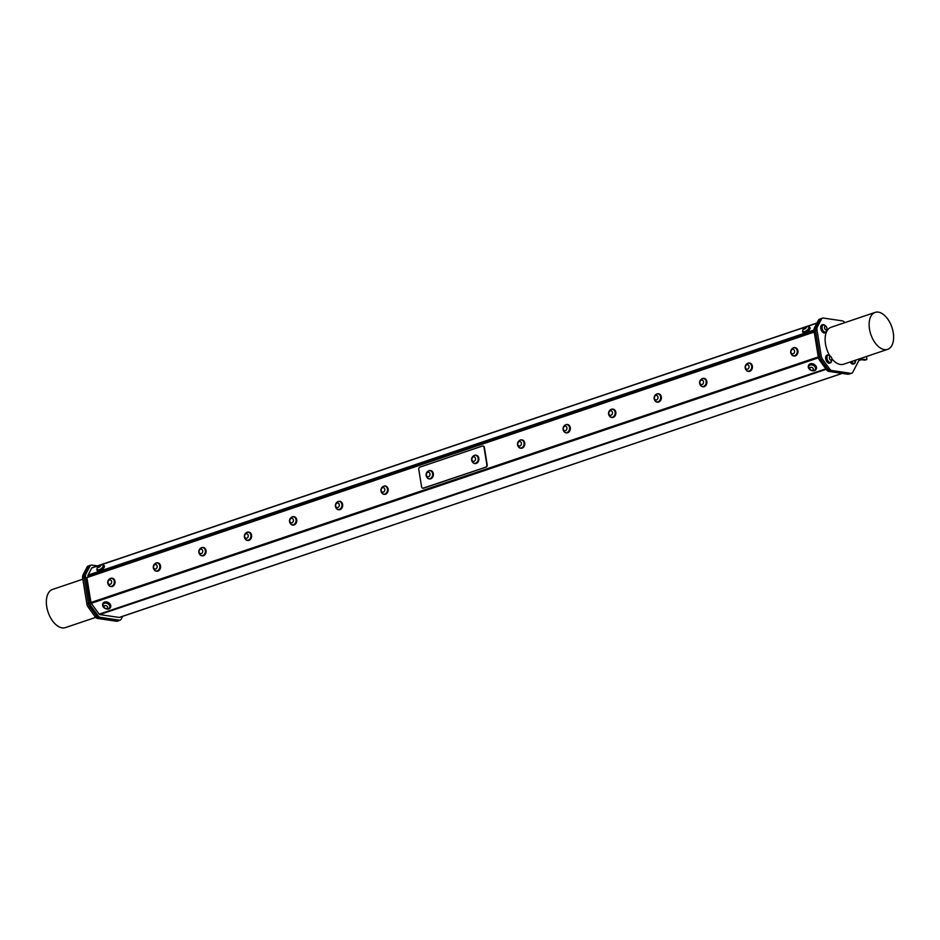 <?xml version="1.0" encoding="UTF-8"?>
<svg xmlns="http://www.w3.org/2000/svg" width="940" height="940" viewBox="0 0 940 940"><rect width="100%" height="100%" fill="white"/><g stroke="black" fill="none" stroke-linecap="round" stroke-linejoin="round"><path stroke-width="1.41" d="M849.49 373.873L848.644 374.155A4.876 2.785 -108.7 0 1 847.833 374.226L828.786 371.406A4.876 2.785 -108.7 0 1 826.46 369.714L819.668 360.373A4.876 2.785 -108.7 0 1 818.27 356.941L90.933 602.493L86.903 577.606L814.24 332.055M384.084 494.334A4.218 3.325 -81.6 0 0 384.248 494.37A4.218 3.325 -81.6 0 0 388.161 490.68A4.218 3.325 -81.6 0 0 385.482 486.015A4.218 3.325 -81.6 0 0 385.318 485.992M748.322 371.37A4.218 3.325 -81.6 0 0 748.475 371.406A4.218 3.325 -81.6 0 0 752.388 367.716A4.218 3.325 -81.6 0 0 749.721 363.052A4.218 3.325 -81.6 0 0 749.556 363.028M657.26 402.12A4.218 3.325 -81.6 0 0 657.424 402.144A4.218 3.325 -81.6 0 0 661.337 398.454A4.218 3.325 -81.6 0 0 658.658 393.789A4.218 3.325 -81.6 0 0 658.493 393.766M611.729 417.489A4.218 3.325 -81.6 0 0 611.893 417.513A4.218 3.325 -81.6 0 0 615.806 413.823A4.218 3.325 -81.6 0 0 613.127 409.159A4.218 3.325 -81.6 0 0 612.962 409.135M520.678 448.227A4.218 3.325 -81.6 0 0 520.831 448.251A4.218 3.325 -81.6 0 0 524.743 444.561A4.218 3.325 -81.6 0 0 522.076 439.897A4.218 3.325 -81.6 0 0 521.912 439.885M201.971 555.822A4.218 3.325 -81.6 0 0 202.135 555.846A4.218 3.325 -81.6 0 0 206.048 552.156A4.218 3.325 -81.6 0 0 203.369 547.491A4.218 3.325 -81.6 0 0 203.204 547.48M110.908 586.56A4.218 3.325 -81.6 0 0 111.073 586.595A4.218 3.325 -81.6 0 0 114.986 582.906A4.218 3.325 -81.6 0 0 112.306 578.241A4.218 3.325 -81.6 0 0 112.142 578.218M483.043 446.042A1.81 1.433 98.4 0 1 484.37 447.37L487.202 464.865A1.81 1.433 98.4 0 1 486.074 467.086L423.646 488.166A1.81 1.433 98.4 0 1 422.918 488.177M156.439 571.191A4.218 3.325 -81.6 0 0 156.604 571.226A4.218 3.325 -81.6 0 0 160.517 567.537A4.218 3.325 -81.6 0 0 157.838 562.86A4.218 3.325 -81.6 0 0 157.673 562.848M247.502 540.453A4.218 3.325 -81.6 0 0 247.655 540.476A4.218 3.325 -81.6 0 0 251.567 536.787A4.218 3.325 -81.6 0 0 248.9 532.122A4.218 3.325 -81.6 0 0 248.736 532.099M566.197 432.858A4.218 3.325 -81.6 0 0 566.362 432.882A4.218 3.325 -81.6 0 0 570.274 429.192A4.218 3.325 -81.6 0 0 567.607 424.528A4.218 3.325 -81.6 0 0 567.443 424.516M338.553 509.715A4.218 3.325 -81.6 0 0 338.717 509.738A4.218 3.325 -81.6 0 0 342.63 506.049A4.218 3.325 -81.6 0 0 339.963 501.384A4.218 3.325 -81.6 0 0 339.798 501.361M702.791 386.74A4.218 3.325 -81.6 0 0 702.956 386.775A4.218 3.325 -81.6 0 0 706.868 383.085A4.218 3.325 -81.6 0 0 704.189 378.421A4.218 3.325 -81.6 0 0 704.025 378.397M793.842 356.002A4.218 3.325 -81.6 0 0 794.006 356.037A4.218 3.325 -81.6 0 0 797.919 352.347A4.218 3.325 -81.6 0 0 795.252 347.683A4.218 3.325 -81.6 0 0 795.087 347.659M381.981 493.077A4.218 3.325 -81.6 0 0 383.92 494.322A4.218 3.325 -81.6 0 0 387.832 490.633A4.218 3.325 -81.6 0 0 385.153 485.968A4.218 3.325 -81.6 0 0 382.944 486.591M383.837 494.111A4.03 3.173 -81.6 0 0 383.943 494.135A4.03 3.173 -81.6 0 0 387.68 489.082A4.03 3.173 -81.6 0 0 385.13 486.156A4.03 3.173 -81.6 0 0 385.012 486.145M384.93 493.982A4.03 3.173 -81.6 0 0 387.445 489.047A4.03 3.173 -81.6 0 0 384.895 486.121A4.03 3.173 -81.6 0 0 383.367 486.356A4.289 4.289 0 0 0 382.322 493.418A4.03 3.173 -81.6 0 0 383.72 494.099A4.03 3.173 -81.6 0 0 384.93 493.982M383.356 492.125A2.303 1.821 -81.6 0 0 384.366 488.283A2.303 1.821 -81.6 0 0 381.264 489.329A2.303 1.821 -81.6 0 0 383.356 492.125M791.739 354.744A4.218 3.325 -81.6 0 0 793.677 355.99A4.218 3.325 -81.6 0 0 797.59 352.3A4.218 3.325 -81.6 0 0 794.923 347.624A4.218 3.325 -81.6 0 0 792.702 348.258M793.595 355.778A4.03 3.173 -81.6 0 0 793.712 355.79A4.03 3.173 -81.6 0 0 797.437 350.749A4.03 3.173 -81.6 0 0 794.888 347.823A4.03 3.173 -81.6 0 0 794.782 347.8M794.7 355.649A4.03 3.173 -81.6 0 0 797.202 350.714A4.03 3.173 -81.6 0 0 794.664 347.788A4.03 3.173 -81.6 0 0 793.125 348.023A4.289 4.289 0 0 0 792.079 355.085A4.03 3.173 -81.6 0 0 793.477 355.755A4.03 3.173 -81.6 0 0 794.7 355.649M793.113 353.793A2.303 1.821 -81.6 0 0 794.136 349.95A2.303 1.821 -81.6 0 0 791.022 350.996A2.303 1.821 -81.6 0 0 793.113 353.793M746.219 370.113A4.218 3.325 -81.6 0 0 748.158 371.359A4.218 3.325 -81.6 0 0 752.07 367.669A4.218 3.325 -81.6 0 0 749.391 363.005A4.218 3.325 -81.6 0 0 747.171 363.627M748.064 371.147A4.03 3.173 -81.6 0 0 748.181 371.171A4.03 3.173 -81.6 0 0 751.906 366.118A4.03 3.173 -81.6 0 0 749.368 363.193A4.03 3.173 -81.6 0 0 749.25 363.169M749.168 371.018A4.03 3.173 -81.6 0 0 751.683 366.083A4.03 3.173 -81.6 0 0 749.133 363.157A4.03 3.173 -81.6 0 0 747.606 363.392A4.289 4.289 0 0 0 746.56 370.454A4.03 3.173 -81.6 0 0 747.946 371.136A4.03 3.173 -81.6 0 0 749.168 371.018M747.594 369.162A2.303 1.821 -81.6 0 0 748.604 365.319A2.303 1.821 -81.6 0 0 745.502 366.365A2.303 1.821 -81.6 0 0 747.594 369.162M700.688 385.482A4.218 3.325 -81.6 0 0 702.627 386.728A4.218 3.325 -81.6 0 0 706.539 383.038A4.218 3.325 -81.6 0 0 703.86 378.373A4.218 3.325 -81.6 0 0 701.651 378.996M702.533 386.516A4.03 3.173 -81.6 0 0 702.65 386.54A4.03 3.173 -81.6 0 0 706.375 381.487A4.03 3.173 -81.6 0 0 703.837 378.562A4.03 3.173 -81.6 0 0 703.719 378.55M703.637 386.387A4.03 3.173 -81.6 0 0 706.152 381.452A4.03 3.173 -81.6 0 0 703.602 378.526A4.03 3.173 -81.6 0 0 702.074 378.761A4.289 4.289 0 0 0 701.029 385.823A4.03 3.173 -81.6 0 0 702.415 386.505A4.03 3.173 -81.6 0 0 703.637 386.387M702.062 384.531A2.303 1.821 -81.6 0 0 703.073 380.688A2.303 1.821 -81.6 0 0 699.971 381.734A2.303 1.821 -81.6 0 0 702.062 384.531M655.157 400.851A4.218 3.325 -81.6 0 0 657.095 402.097A4.218 3.325 -81.6 0 0 661.008 398.407A4.218 3.325 -81.6 0 0 658.329 393.743A4.218 3.325 -81.6 0 0 656.12 394.365M657.013 401.885A4.03 3.173 -81.6 0 0 657.119 401.909A4.03 3.173 -81.6 0 0 660.855 396.856A4.03 3.173 -81.6 0 0 658.306 393.93A4.03 3.173 -81.6 0 0 658.188 393.919M658.106 401.756A4.03 3.173 -81.6 0 0 660.62 396.821A4.03 3.173 -81.6 0 0 658.07 393.895A4.03 3.173 -81.6 0 0 656.543 394.142A4.289 4.289 0 0 0 655.497 401.192A4.03 3.173 -81.6 0 0 656.895 401.873A4.03 3.173 -81.6 0 0 658.106 401.756M656.531 399.899A2.303 1.821 -81.6 0 0 657.542 396.057A2.303 1.821 -81.6 0 0 654.44 397.103A2.303 1.821 -81.6 0 0 656.531 399.899M336.45 508.446A4.218 3.325 -81.6 0 0 338.388 509.691A4.218 3.325 -81.6 0 0 342.301 506.002A4.218 3.325 -81.6 0 0 339.634 501.337A4.218 3.325 -81.6 0 0 337.413 501.96M338.306 509.48A4.03 3.173 -81.6 0 0 338.423 509.504A4.03 3.173 -81.6 0 0 342.148 504.451A4.03 3.173 -81.6 0 0 339.599 501.525A4.03 3.173 -81.6 0 0 339.481 501.514M339.411 509.351A4.03 3.173 -81.6 0 0 341.913 504.416A4.03 3.173 -81.6 0 0 339.375 501.49A4.03 3.173 -81.6 0 0 337.836 501.725A4.289 4.289 0 0 0 336.79 508.787A4.03 3.173 -81.6 0 0 338.188 509.468A4.03 3.173 -81.6 0 0 339.411 509.351M337.824 507.494A2.303 1.821 -81.6 0 0 338.846 503.652A2.303 1.821 -81.6 0 0 335.733 504.698A2.303 1.821 -81.6 0 0 337.824 507.494M609.625 416.22A4.218 3.325 -81.6 0 0 611.564 417.466A4.218 3.325 -81.6 0 0 615.477 413.776A4.218 3.325 -81.6 0 0 612.809 409.112A4.218 3.325 -81.6 0 0 610.589 409.734M611.482 417.254A4.03 3.173 -81.6 0 0 611.599 417.278A4.03 3.173 -81.6 0 0 615.324 412.225A4.03 3.173 -81.6 0 0 612.774 409.299A4.03 3.173 -81.6 0 0 612.657 409.288M612.586 417.125A4.03 3.173 -81.6 0 0 615.089 412.19A4.03 3.173 -81.6 0 0 612.539 409.264A4.03 3.173 -81.6 0 0 611.012 409.511A4.289 4.289 0 0 0 609.966 416.573A4.03 3.173 -81.6 0 0 611.364 417.243A4.03 3.173 -81.6 0 0 612.586 417.125M611 415.269A2.303 1.821 -81.6 0 0 612.011 411.426A2.303 1.821 -81.6 0 0 608.909 412.472A2.303 1.821 -81.6 0 0 611 415.269M564.094 431.589A4.218 3.325 -81.6 0 0 566.033 432.835A4.218 3.325 -81.6 0 0 569.946 429.145A4.218 3.325 -81.6 0 0 567.278 424.481A4.218 3.325 -81.6 0 0 565.058 425.115M565.951 432.623A4.03 3.173 -81.6 0 0 566.068 432.647A4.03 3.173 -81.6 0 0 569.793 427.606A4.03 3.173 -81.6 0 0 567.243 424.669A4.03 3.173 -81.6 0 0 567.126 424.657M567.055 432.494A4.03 3.173 -81.6 0 0 569.558 427.571A4.03 3.173 -81.6 0 0 567.02 424.633A4.03 3.173 -81.6 0 0 565.481 424.88A4.289 4.289 0 0 0 564.435 431.942A4.03 3.173 -81.6 0 0 565.833 432.612A4.03 3.173 -81.6 0 0 567.055 432.494M565.469 430.649A2.303 1.821 -81.6 0 0 566.491 426.795A2.303 1.821 -81.6 0 0 563.377 427.853A2.303 1.821 -81.6 0 0 565.469 430.649M472.679 462.28A4.218 3.325 -81.6 0 0 474.618 463.526A4.218 3.325 -81.6 0 0 478.531 459.836A4.218 3.325 -81.6 0 0 475.863 455.172A4.218 3.325 -81.6 0 0 473.643 455.794M474.536 463.314A4.03 3.173 -81.6 0 0 474.653 463.338A4.03 3.173 -81.6 0 0 478.378 458.285A4.03 3.173 -81.6 0 0 475.828 455.36A4.03 3.173 -81.6 0 0 475.722 455.348M474.782 463.549A4.218 3.325 -81.6 0 0 474.947 463.573A4.218 3.325 -81.6 0 0 478.86 459.883A4.218 3.325 -81.6 0 0 476.192 455.219A4.218 3.325 -81.6 0 0 476.028 455.195M423.646 488.166L423.282 488.119A1.81 1.433 98.4 0 1 421.59 486.849L418.758 469.342A1.81 1.433 98.4 0 1 419.886 467.133L482.326 446.054A1.81 1.433 98.4 0 1 484.018 447.311L484.37 447.37M423.282 488.119L486.074 467.086M487.202 464.865L486.849 464.818A1.81 1.433 98.4 0 1 485.721 467.039M486.849 464.818L484.018 447.311M429.263 478.918A4.218 3.325 -81.6 0 0 429.416 478.942A4.218 3.325 -81.6 0 0 433.328 475.252A4.218 3.325 -81.6 0 0 430.661 470.588A4.218 3.325 -81.6 0 0 430.497 470.564M475.64 463.185A4.03 3.173 -81.6 0 0 478.143 458.25A4.03 3.173 -81.6 0 0 475.605 455.324A4.03 3.173 -81.6 0 0 474.065 455.571A4.289 4.289 0 0 0 473.02 462.621A4.03 3.173 -81.6 0 0 474.418 463.303A4.03 3.173 -81.6 0 0 475.64 463.185M474.054 461.329A2.303 1.821 -81.6 0 0 475.076 457.486A2.303 1.821 -81.6 0 0 471.962 458.532A2.303 1.821 -81.6 0 0 474.054 461.329M518.563 446.958A4.218 3.325 -81.6 0 0 520.513 448.204A4.218 3.325 -81.6 0 0 524.426 444.514A4.218 3.325 -81.6 0 0 521.747 439.849A4.218 3.325 -81.6 0 0 519.526 440.484M520.419 448.004A4.03 3.173 -81.6 0 0 520.537 448.016A4.03 3.173 -81.6 0 0 524.262 442.975A4.03 3.173 -81.6 0 0 521.723 440.038A4.03 3.173 -81.6 0 0 521.606 440.026M521.524 447.863A4.03 3.173 -81.6 0 0 524.027 442.94A4.03 3.173 -81.6 0 0 521.489 440.002A4.03 3.173 -81.6 0 0 519.961 440.249A4.289 4.289 0 0 0 518.915 447.311A4.03 3.173 -81.6 0 0 520.302 447.981A4.03 3.173 -81.6 0 0 521.524 447.863M519.938 446.018A2.303 1.821 -81.6 0 0 520.96 442.176A2.303 1.821 -81.6 0 0 517.858 443.222A2.303 1.821 -81.6 0 0 519.938 446.018M427.16 477.649A4.218 3.325 -81.6 0 0 429.098 478.895A4.218 3.325 -81.6 0 0 433.011 475.205A4.218 3.325 -81.6 0 0 430.332 470.541A4.218 3.325 -81.6 0 0 428.111 471.163M429.004 478.683A4.03 3.173 -81.6 0 0 429.122 478.707A4.03 3.173 -81.6 0 0 432.846 473.654A4.03 3.173 -81.6 0 0 430.309 470.728A4.03 3.173 -81.6 0 0 430.191 470.717M430.109 478.554A4.03 3.173 -81.6 0 0 432.623 473.631A4.03 3.173 -81.6 0 0 430.073 470.693A4.03 3.173 -81.6 0 0 428.546 470.94A4.289 4.289 0 0 0 427.5 478.002A4.03 3.173 -81.6 0 0 428.887 478.672A4.03 3.173 -81.6 0 0 430.109 478.554M428.534 476.697A2.303 1.821 -81.6 0 0 429.545 472.855A2.303 1.821 -81.6 0 0 426.443 473.913A2.303 1.821 -81.6 0 0 428.534 476.697M245.399 539.184A4.218 3.325 -81.6 0 0 247.338 540.429A4.218 3.325 -81.6 0 0 251.25 536.74A4.218 3.325 -81.6 0 0 248.571 532.075A4.218 3.325 -81.6 0 0 246.351 532.698M247.243 540.218A4.03 3.173 -81.6 0 0 247.361 540.241A4.03 3.173 -81.6 0 0 251.086 535.189A4.03 3.173 -81.6 0 0 248.548 532.263A4.03 3.173 -81.6 0 0 248.43 532.252M248.348 540.089A4.03 3.173 -81.6 0 0 250.863 535.165A4.03 3.173 -81.6 0 0 248.313 532.228A4.03 3.173 -81.6 0 0 246.785 532.475A4.289 4.289 0 0 0 245.739 539.537A4.03 3.173 -81.6 0 0 247.126 540.206A4.03 3.173 -81.6 0 0 248.348 540.089M246.774 538.232A2.303 1.821 -81.6 0 0 247.784 534.39A2.303 1.821 -81.6 0 0 244.682 535.447A2.303 1.821 -81.6 0 0 246.774 538.232M290.566 523.768A4.218 3.325 -81.6 0 0 292.505 525.014A4.218 3.325 -81.6 0 0 296.417 521.312A4.218 3.325 -81.6 0 0 293.75 516.648A4.218 3.325 -81.6 0 0 291.529 517.282M292.422 524.802A4.03 3.173 -81.6 0 0 292.54 524.814A4.03 3.173 -81.6 0 0 296.264 519.773A4.03 3.173 -81.6 0 0 293.715 516.847A4.03 3.173 -81.6 0 0 293.597 516.824M292.669 525.025A4.218 3.325 -81.6 0 0 292.834 525.061A4.218 3.325 -81.6 0 0 296.746 521.371A4.218 3.325 -81.6 0 0 294.067 516.695A4.218 3.325 -81.6 0 0 293.903 516.683M293.527 524.673A4.03 3.173 -81.6 0 0 296.029 519.738A4.03 3.173 -81.6 0 0 293.48 516.812A4.03 3.173 -81.6 0 0 291.952 517.047A4.289 4.289 0 0 0 290.907 524.109A4.03 3.173 -81.6 0 0 292.305 524.779A4.03 3.173 -81.6 0 0 293.527 524.673M291.941 522.816A2.303 1.821 -81.6 0 0 292.951 518.974A2.303 1.821 -81.6 0 0 289.849 520.02A2.303 1.821 -81.6 0 0 291.941 522.816M199.868 554.553A4.218 3.325 -81.6 0 0 201.806 555.798A4.218 3.325 -81.6 0 0 205.719 552.109A4.218 3.325 -81.6 0 0 203.04 547.444A4.218 3.325 -81.6 0 0 200.831 548.079M201.712 555.587A4.03 3.173 -81.6 0 0 201.83 555.611A4.03 3.173 -81.6 0 0 205.555 550.57A4.03 3.173 -81.6 0 0 203.017 547.632A4.03 3.173 -81.6 0 0 202.899 547.62M202.817 555.458A4.03 3.173 -81.6 0 0 205.331 550.535A4.03 3.173 -81.6 0 0 202.782 547.597A4.03 3.173 -81.6 0 0 201.254 547.844A4.289 4.289 0 0 0 200.208 554.905A4.03 3.173 -81.6 0 0 201.607 555.575A4.03 3.173 -81.6 0 0 202.817 555.458M201.242 553.613A2.303 1.821 -81.6 0 0 202.253 549.759A2.303 1.821 -81.6 0 0 199.151 550.817A2.303 1.821 -81.6 0 0 201.242 553.613M154.336 569.934A4.218 3.325 -81.6 0 0 156.275 571.168A4.218 3.325 -81.6 0 0 160.188 567.478A4.218 3.325 -81.6 0 0 157.509 562.813A4.218 3.325 -81.6 0 0 155.3 563.448M156.193 570.968A4.03 3.173 -81.6 0 0 156.299 570.98A4.03 3.173 -81.6 0 0 160.035 565.939A4.03 3.173 -81.6 0 0 157.485 563.001A4.03 3.173 -81.6 0 0 157.368 562.99M157.286 570.839A4.03 3.173 -81.6 0 0 159.8 565.904A4.03 3.173 -81.6 0 0 157.25 562.978A4.03 3.173 -81.6 0 0 155.723 563.213A4.289 4.289 0 0 0 154.677 570.274A4.03 3.173 -81.6 0 0 156.075 570.944A4.03 3.173 -81.6 0 0 157.286 570.839M155.711 568.982A2.303 1.821 -81.6 0 0 156.721 565.14A2.303 1.821 -81.6 0 0 153.62 566.186A2.303 1.821 -81.6 0 0 155.711 568.982M108.805 585.303A4.218 3.325 -81.6 0 0 110.744 586.548A4.218 3.325 -81.6 0 0 114.657 582.859A4.218 3.325 -81.6 0 0 111.989 578.182A4.218 3.325 -81.6 0 0 109.769 578.817M110.662 586.337A4.03 3.173 -81.6 0 0 110.779 586.348A4.03 3.173 -81.6 0 0 114.504 581.308A4.03 3.173 -81.6 0 0 111.954 578.382A4.03 3.173 -81.6 0 0 111.837 578.359M111.766 586.207A4.03 3.173 -81.6 0 0 114.269 581.273A4.03 3.173 -81.6 0 0 111.719 578.347A4.03 3.173 -81.6 0 0 110.192 578.582A4.289 4.289 0 0 0 109.146 585.644A4.03 3.173 -81.6 0 0 110.544 586.313A4.03 3.173 -81.6 0 0 111.766 586.207M110.18 584.351A2.303 1.821 -81.6 0 0 111.19 580.509A2.303 1.821 -81.6 0 0 108.088 581.555A2.303 1.821 -81.6 0 0 110.18 584.351M808.941 327.238A3.643 1.445 144 0 1 809.046 327.355A3.643 1.445 144 0 1 808.846 328.683A3.643 1.445 144 0 1 805.827 331.35A3.643 1.445 144 0 1 803.148 331.644A3.643 1.445 144 0 1 803.077 331.514M803.665 328.107A4.066 4.066 0 0 0 802.866 331.115A3.643 1.445 -36 0 0 802.971 331.409A3.643 1.445 -36 0 0 804.57 331.562A3.643 1.445 -36 0 0 808.682 328.448A3.643 1.445 -36 0 0 808.87 327.12A3.643 1.445 -36 0 0 808.635 326.92A4.066 4.066 0 0 0 805.521 326.756A1.915 0.752 -36 0 0 803.665 328.107A1.915 0.752 -36 0 0 804.241 329.141A1.915 0.752 -36 0 0 806.438 327.449A1.915 0.752 -36 0 0 805.521 326.756M808.941 365.942A3.643 2.632 27.5 0 1 808.988 365.848A3.643 2.632 27.5 0 1 810.28 364.814A3.643 2.632 27.5 0 1 814.357 365.825A3.643 2.632 27.5 0 1 815.462 369.22A3.643 2.632 27.5 0 1 815.403 369.314M814.98 366.788A3.643 2.632 -152.5 0 0 810.174 365.014A3.643 2.632 -152.5 0 0 808.894 366.048A3.643 2.632 -152.5 0 0 808.717 367.458A4.066 4.066 0 0 0 814.298 370.36A3.643 2.632 -152.5 0 0 815.356 369.408A3.643 2.632 -152.5 0 0 814.98 366.788M813.053 368.339A1.915 1.387 -152.5 0 0 809.916 367.846A1.915 1.387 -152.5 0 0 811.69 370.313A1.915 1.387 -152.5 0 0 813.053 368.339M103.247 604.197A3.643 2.632 27.5 0 1 103.294 604.091A3.643 2.632 27.5 0 1 107.701 603.433A3.643 2.632 27.5 0 1 109.757 607.463A3.643 2.632 27.5 0 1 109.71 607.557M109.675 607.628A3.643 2.632 -152.5 0 0 107.606 603.621A3.643 2.632 -152.5 0 0 103.188 604.291A3.643 2.632 -152.5 0 0 103.024 605.701A4.066 4.066 0 0 0 108.594 608.603A3.643 2.632 -152.5 0 0 109.663 607.651A3.643 2.632 -152.5 0 0 109.675 607.628L109.757 607.463M107.56 607.945A1.915 1.387 -152.5 0 0 105.527 605.572A1.915 1.387 -152.5 0 0 104.458 607.71A1.915 1.387 -152.5 0 0 107.56 607.945M103.247 565.492A3.643 1.445 144 0 1 103.341 565.598A3.643 1.445 144 0 1 101.238 568.9A3.643 1.445 144 0 1 97.443 569.887A3.643 1.445 144 0 1 97.372 569.758M97.96 566.35A4.066 4.066 0 0 0 97.161 569.358A3.643 1.445 -36 0 0 97.278 569.652A3.643 1.445 -36 0 0 101.073 568.665A3.643 1.445 -36 0 0 103.177 565.363A3.643 1.445 -36 0 0 103.106 565.293A3.643 1.445 -36 0 0 102.93 565.163A4.066 4.066 0 0 0 99.828 564.999A1.915 0.752 -36 0 0 97.96 566.35A1.915 0.752 -36 0 0 99.006 567.196A1.915 0.752 -36 0 0 100.768 564.999A1.915 0.752 -36 0 0 99.828 564.999M829.938 355.814A4.218 2.409 71.3 0 0 827.647 354.921A4.218 2.409 71.3 0 0 826.542 359.115A4.218 2.409 71.3 0 0 829.656 362.969A4.218 2.409 71.3 0 0 830.349 362.922A4.218 2.409 71.3 0 0 831.618 360.819M827.952 355.426A3.643 2.08 71.3 0 0 827.823 355.461A3.643 2.08 71.3 0 0 827.024 359.585A3.643 2.08 71.3 0 0 830.161 362.37A3.643 2.08 71.3 0 0 830.279 362.323M829.973 362.993A4.218 2.409 -108.7 0 1 829.632 363.157A4.218 2.409 -108.7 0 1 828.939 363.216A4.218 2.409 -108.7 0 1 825.825 359.35A4.218 2.409 -108.7 0 1 826.93 355.156A4.218 2.409 -108.7 0 1 827.306 355.085M102.942 603.55A4.218 3.043 27.5 0 1 103.071 603.257A4.218 3.043 27.5 0 1 108.229 602.516A4.218 3.043 27.5 0 1 110.567 607.158A4.218 3.043 27.5 0 1 110.403 607.428M104.939 608.38A4.218 3.043 27.5 0 1 103.236 606.888A4.218 3.043 27.5 0 1 102.777 603.821A4.218 3.043 27.5 0 1 107.936 603.081A4.218 3.043 27.5 0 1 110.274 607.722A4.218 3.043 27.5 0 1 105.304 608.568M808.647 365.308A4.218 3.043 27.5 0 1 808.776 365.014A4.218 3.043 27.5 0 1 813.923 364.262A4.218 3.043 27.5 0 1 816.273 368.915A4.218 3.043 27.5 0 1 816.096 369.185M810.644 370.137A4.218 3.043 27.5 0 1 808.941 368.645A4.218 3.043 27.5 0 1 808.482 365.578A4.218 3.043 27.5 0 1 813.629 364.838A4.218 3.043 27.5 0 1 815.967 369.479A4.218 3.043 27.5 0 1 811.009 370.325M102.425 564.964A4.218 1.668 144 0 1 103.811 565.257L104.305 565.939A4.218 1.668 144 0 1 101.873 569.769A4.218 1.668 144 0 1 97.478 570.909L96.973 570.228A4.218 1.668 144 0 1 97.102 568.853A4.218 1.668 144 0 1 97.126 568.817M103.811 565.257A4.218 1.668 144 0 1 101.379 569.088A4.218 1.668 144 0 1 96.973 570.228M808.118 326.721A4.218 1.668 144 0 1 809.505 327.014L810.01 327.696A4.218 1.668 144 0 1 807.577 331.526A4.218 1.668 144 0 1 803.171 332.666L802.678 331.985A4.218 1.668 144 0 1 802.807 330.61A4.218 1.668 144 0 1 802.831 330.575M809.505 327.014A4.218 1.668 144 0 1 807.072 330.845A4.218 1.668 144 0 1 802.678 331.985M850.994 361.724A4.218 2.409 71.3 0 0 853.438 363.886A4.218 2.409 71.3 0 0 854.131 363.827A4.218 2.409 71.3 0 0 855.412 361.724M851.323 361.618A3.643 2.08 71.3 0 0 853.955 363.287A3.643 2.08 71.3 0 0 854.072 363.228M853.755 363.897A4.218 2.409 -108.7 0 1 853.414 364.074A4.218 2.409 -108.7 0 1 852.721 364.121A4.218 2.409 -108.7 0 1 850.277 361.971M825.026 325.546A4.218 2.409 71.3 0 0 822.747 324.653A4.218 2.409 71.3 0 0 821.642 328.847A4.218 2.409 71.3 0 0 824.744 332.713A4.218 2.409 71.3 0 0 825.449 332.654A4.218 2.409 71.3 0 0 826.718 330.551M823.052 325.158A3.643 2.08 71.3 0 0 822.923 325.193A3.643 2.08 71.3 0 0 822.124 329.317A3.643 2.08 71.3 0 0 825.261 332.114A3.643 2.08 71.3 0 0 825.379 332.055M825.073 332.725A4.218 2.409 -108.7 0 1 824.732 332.901A4.218 2.409 -108.7 0 1 824.028 332.948A4.218 2.409 -108.7 0 1 820.925 329.094A4.218 2.409 -108.7 0 1 822.03 324.887A4.218 2.409 -108.7 0 1 822.394 324.817M823.91 325.087A3.643 2.08 71.3 0 0 823.769 325.064A3.643 2.08 71.3 0 0 823.17 325.111A3.643 2.08 71.3 0 0 822.371 329.235A3.643 2.08 71.3 0 0 825.508 332.031A3.643 2.08 71.3 0 0 826.107 331.597A4.066 4.066 0 0 0 823.91 325.087M826.906 328.272A1.915 1.093 71.3 0 0 824.897 326.415A1.915 1.093 71.3 0 0 825.414 329.611A1.915 1.093 71.3 0 0 826.906 328.272M829.174 362.112A3.643 2.08 71.3 0 0 830.408 362.288A3.643 2.08 71.3 0 0 831.007 361.853A4.066 4.066 0 0 0 828.81 355.355A3.643 2.08 71.3 0 0 828.07 355.379A3.643 2.08 71.3 0 0 827.024 358.504A3.643 2.08 71.3 0 0 829.174 362.112M830.596 360.09A1.915 1.093 71.3 0 0 831.7 358.093A1.915 1.093 71.3 0 0 829.609 356.918A1.915 1.093 71.3 0 0 830.596 360.09M814.205 331.902L87.455 577.418M814.416 327.931L815.838 327.449L819.927 319.623L821.443 319.118A4.876 2.785 -108.7 0 1 822.524 318.12L821.008 318.625A4.876 2.785 71.3 0 0 820.056 319.412A4.876 2.785 71.3 0 0 819.868 319.718L815.838 327.449A4.876 2.785 71.3 0 0 815.509 330.657L817.025 330.14L821.207 355.919L819.692 356.436L815.509 330.657L819.692 356.46L818.27 356.941L814.087 331.115A4.876 2.785 -108.7 0 1 814.416 327.931L818.446 320.199A4.876 2.785 -108.7 0 1 819.516 319.201L820.596 318.836M827.987 369.349A4.876 2.785 71.3 0 0 828.187 369.608A4.876 2.785 71.3 0 0 830.302 371.03L831.818 370.524A4.876 2.785 -108.7 0 1 829.503 368.832L827.987 369.349L821.09 359.879L827.893 369.232A4.876 2.785 71.3 0 0 828.187 369.608M819.668 360.373L821.102 359.891A4.876 2.785 71.3 0 1 819.692 356.46A4.876 2.785 71.3 0 0 821.09 359.879L822.606 359.362A4.876 2.785 -108.7 0 1 821.207 355.919M821.443 319.118L817.365 326.956L815.85 327.473A4.876 2.785 71.3 0 0 815.509 330.633L814.087 331.115M859.712 359.01L866.316 359.632L864.788 360.137A1.175 0.67 71.3 0 0 865.153 360.02M864.788 360.137L859.477 359.35M849.361 373.85A4.876 2.785 71.3 0 0 850.159 373.791L851.675 373.274A4.876 2.785 -108.7 0 1 850.876 373.345L849.361 373.85L830.302 371.03M822.524 318.12A4.876 2.785 -108.7 0 1 823.323 318.049L842.381 320.881A4.876 2.785 -108.7 0 1 844.696 322.561L844.766 322.655M817.025 330.14A4.876 2.785 -108.7 0 1 817.365 326.956M822.606 359.362L829.503 368.832M831.818 370.524L850.876 373.345M860.452 358.763A2.444 1.387 71.3 0 0 860.053 358.798A2.444 1.387 71.3 0 0 859.513 359.291L852.756 372.287A4.876 2.785 -108.7 0 1 851.675 373.274M866.492 356.495L866.845 358.61A1.175 0.67 -108.7 0 1 866.316 359.632M829.691 355.579A19.505 11.127 -108.7 0 1 825.496 343.981A19.505 11.127 -108.7 0 1 831.125 327.261L875.14 312.397A19.505 11.127 71.3 0 0 869.5 329.118A19.505 11.127 71.3 0 0 887.619 349.363A19.505 11.127 71.3 0 0 892.695 329.975A19.505 11.127 71.3 0 0 878.348 312.139A19.505 11.127 71.3 0 0 875.14 312.397M887.619 349.363L843.603 364.215A19.505 11.127 -108.7 0 1 831.877 358.728M97.466 565.904L91.85 565.069A4.876 2.785 71.3 0 0 91.051 565.128A4.876 2.785 71.3 0 0 89.981 566.127L85.951 573.858A4.876 2.785 71.3 0 0 85.622 577.043L89.794 602.869A4.876 2.785 71.3 0 0 91.204 606.312L97.995 615.641A4.876 2.785 71.3 0 0 100.322 617.333L119.368 620.153A4.876 2.785 71.3 0 0 120.179 620.083A4.876 2.785 71.3 0 0 121.248 619.096L122.705 616.311M120.179 620.083L118.746 620.564A4.876 2.785 -108.7 0 1 117.947 620.635L98.888 617.815A4.876 2.785 -108.7 0 1 96.867 616.499A4.876 2.785 -108.7 0 1 96.573 616.123L89.782 606.793A4.876 2.785 -108.7 0 1 88.372 603.351L84.189 577.524A4.876 2.785 -108.7 0 1 84.529 574.34L88.548 566.609A4.876 2.785 -108.7 0 1 88.736 566.303A4.876 2.785 -108.7 0 1 89.629 565.61L91.051 565.128M88.125 577.019L87.937 575.903L814.04 330.774M813.993 330.046L88.019 575.139A1.175 0.67 71.3 0 0 87.937 575.903M88.019 575.139L91.732 567.983L98.7 565.633M98.97 565.445L92.191 567.736A1.175 0.67 71.3 0 0 91.732 567.983M90.933 602.493A1.175 0.67 71.3 0 0 91.274 603.327L99.158 614.161A1.175 0.67 71.3 0 0 99.71 614.572L119.157 617.451A1.175 0.67 71.3 0 0 119.521 617.333M84.506 574.375L83.014 574.88A4.876 2.785 71.3 0 0 82.673 578.065L84.189 577.548A4.876 2.785 -108.7 0 1 84.189 577.524L85.622 577.043M84.189 577.548L88.372 603.327L86.856 603.844L82.673 578.065M89.794 602.869L88.372 603.351A4.876 2.785 -108.7 0 1 88.372 603.327M98.982 617.921L118.04 620.752L116.525 621.258L97.466 618.438L98.982 617.921A4.876 2.785 -108.7 0 1 96.867 616.499M119.415 620.341A4.876 2.785 -108.7 0 1 118.84 620.682A4.876 2.785 -108.7 0 1 118.04 620.752M88.736 566.303A4.876 2.785 -108.7 0 1 89.688 565.516A4.876 2.785 -108.7 0 1 90.134 565.434M116.525 621.258A4.876 2.785 71.3 0 0 117.324 621.199L118.84 620.682M96.656 616.241L95.152 616.758A4.876 2.785 71.3 0 0 97.466 618.438M95.152 616.758L88.254 607.275L91.204 606.312M89.688 565.516L88.172 566.033A4.876 2.785 71.3 0 0 87.091 567.032L88.595 566.526M86.856 603.844A4.876 2.785 71.3 0 0 88.254 607.275M95.68 617.392L65.448 627.591A20.14 11.492 -108.7 0 1 62.134 627.861A20.14 11.492 -108.7 0 1 47.306 609.449A20.14 11.492 -108.7 0 1 52.558 589.427L82.861 579.205M83.014 574.88L87.091 567.032M858.843 360.584L861.569 359.668M851.57 361.536A3.643 2.08 71.3 0 0 854.202 363.193A3.643 2.08 71.3 0 0 854.801 362.77A4.066 4.066 0 0 0 855.706 360.137M854.025 360.702A1.915 1.093 71.3 0 0 855.623 360.161M818.446 320.199L819.868 319.718M847.833 374.226L849.055 373.815M828.786 371.406L830.043 370.971M826.46 369.714L827.893 369.232M97.995 615.641L96.573 616.123M100.322 617.333L98.888 617.815M119.368 620.153L117.947 620.635M89.981 566.127L88.548 566.609M85.951 573.858L84.529 574.34M816.954 323.055L806.649 326.532M804.675 327.202L100.944 564.776M101.262 564.764L804.405 327.39M806.966 326.521L816.895 323.172M842.123 373.38L119.157 617.451M99.71 614.572L826.166 369.314M825.825 368.844L99.158 614.161M91.274 603.327L818.458 357.823M827.647 354.921L826.93 355.156M830.349 362.922L829.632 363.157M854.131 363.827L853.414 364.074M822.747 324.653L822.03 324.887M825.449 332.654L824.732 332.901M864.988 360.126L866.504 359.609M91.991 567.748L99.135 565.34M100.745 564.787L804.84 327.096M806.45 326.544L816.989 322.996M119.356 617.439L842.228 373.392"/></g></svg>
